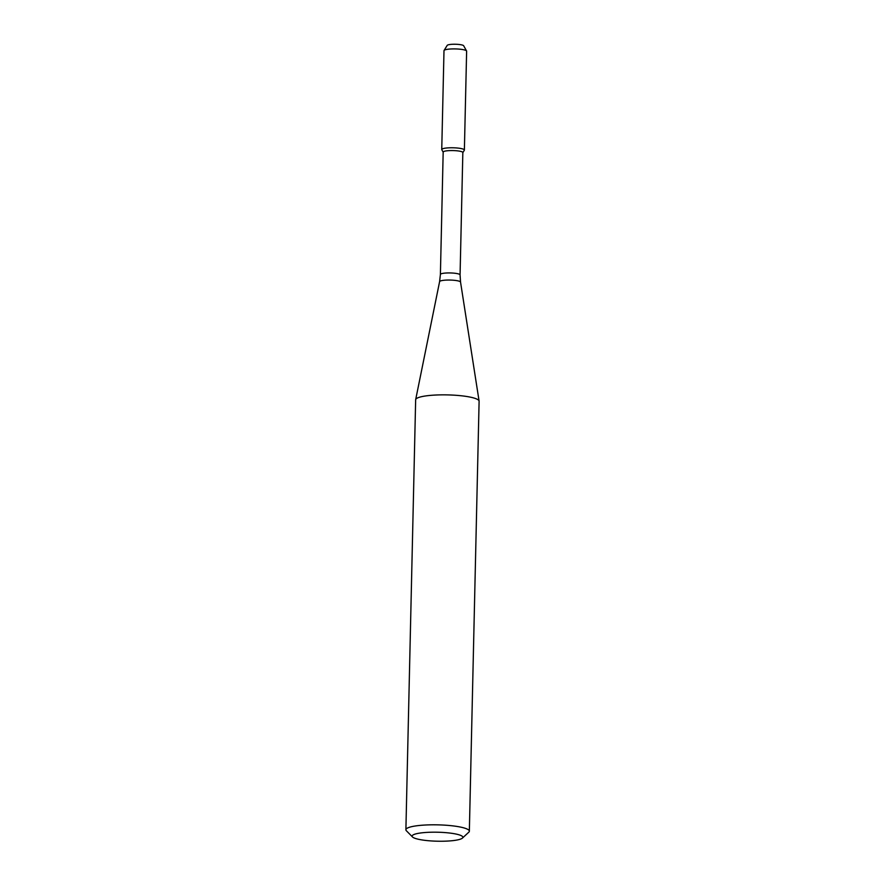 <?xml version="1.0" encoding="UTF-8"?>
<svg xmlns="http://www.w3.org/2000/svg" width="885" height="885" viewBox="0 0 885 885"><rect width="100%" height="100%" fill="white"/><g stroke="black" fill="none" stroke-linecap="round" stroke-linejoin="round"><path stroke-width="1.33" d="M443.175 152.187L441.814 149.742A11.317 2.002 1.3 0 1 453.109 147.784A11.317 2.002 1.3 0 1 464.315 150.251L462.844 152.629M460.067 274.914A9.835 1.737 1.3 0 0 450.277 272.945A9.835 1.737 1.3 0 0 440.398 274.461L443.175 152.098A9.835 1.737 1.3 0 1 453.054 150.572A9.835 1.737 1.3 0 1 462.844 152.541L460.067 274.914L460.543 282.094L479.095 401.06A31.738 5.62 1.3 0 1 479.106 401.237L469.349 831.192A31.738 5.62 1.3 0 1 468.807 832.188L462.424 838.095A25.388 4.491 1.3 0 1 453.751 840.529A25.388 4.491 1.3 0 1 412.498 836.956A25.388 4.491 1.3 0 1 437.577 832.221A25.388 4.491 1.3 0 1 462.424 838.095M412.498 836.956L406.392 830.772A31.738 5.62 1.3 0 1 405.894 829.754L415.651 399.799A31.738 5.62 1.3 0 1 415.673 399.622A31.738 5.62 1.3 0 1 447.511 394.898A31.738 5.62 1.3 0 1 479.095 401.06M405.894 829.754A31.738 5.62 1.3 0 1 437.754 824.853A31.738 5.62 1.3 0 1 469.349 831.192M444.06 50.456L447.213 45.378A8.264 1.46 1.3 0 1 455.465 44.25A8.264 1.46 1.3 0 1 463.651 45.743L466.572 50.965A11.317 2.002 1.3 0 1 466.627 51.175L464.382 150.052A11.317 2.002 1.3 0 0 453.109 147.784A11.317 2.002 1.3 0 0 441.748 149.532L443.993 50.655A11.317 2.002 1.3 0 1 444.06 50.456A11.317 2.002 1.3 0 1 455.355 48.918A11.317 2.002 1.3 0 1 466.572 50.965M440.398 274.461L439.602 281.618A10.476 1.858 1.3 0 1 450.111 280.058A10.476 1.858 1.3 0 1 460.543 282.094M439.602 281.618L415.673 399.622"/></g></svg>

